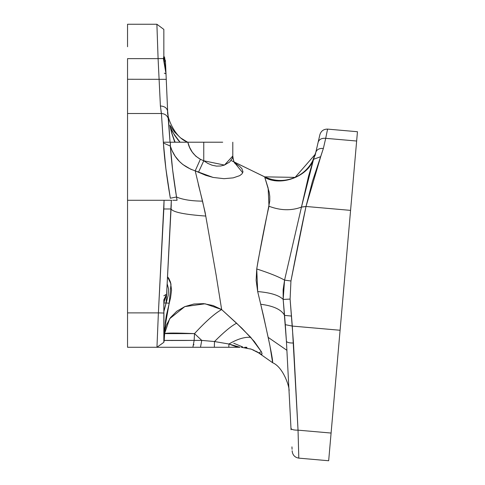 <?xml version="1.0" encoding="UTF-8"?>
<svg xmlns="http://www.w3.org/2000/svg" width="485" height="485" viewBox="0 0 485 485"><rect width="100%" height="100%" fill="white"/><g stroke="black" fill="none" stroke-linecap="round" stroke-linejoin="round"><path stroke-width="0.73" d="M160.996 110.962L161.408 113.514C165.106 113.781 167.47 115.685 168.507 119.225L167.652 111.398L165.791 68.912L165.391 68.646L165.791 68.912L165.464 61.352L166.009 73.835L163.378 58.533L163.839 56.284L163.839 37.46M290.533 419.755L290.654 422.089M165.367 321.973L164.197 340.397L172.666 340.512L164.197 340.397L164.851 327.89L164.197 340.397L201.754 340.397L194.503 333.613L194.152 340.397L192.891 347.272L240.026 347.272L236.468 346.824L228.926 344.011L214.503 341.543L201.754 340.397L194.503 333.613L194.152 340.397L164.197 340.452M329.485 451.444L331.091 433.05L298.039 430.159L298.802 458.137C294.922 457.47 292.716 455.185 292.182 451.286L292.158 450.783M315.032 155.721L319.882 134.709C321.082 130.956 323.647 129.089 327.587 129.107L325.702 138.322L327.587 129.107C323.647 129.089 321.082 130.956 319.882 134.709L318.142 142.226C319.178 139.31 321.7 138.013 325.702 138.322L356.645 141.026L357.457 131.726L327.587 129.107L357.457 131.726L356.645 141.026L325.702 138.322L323.362 148.458L312.419 181.414L306.011 206.477L350.576 210.375L356.645 141.026L350.576 210.375L306.011 206.477L290.945 280.991L290.097 299.093L292.297 326.078L340.088 330.261L350.576 210.375L340.088 330.261L292.297 326.078L298.039 430.159L331.091 433.05L340.088 330.261L328.672 460.72M268.241 337.433L286.89 350.297M259.56 174.382L234.231 162.014L264.64 176.855L269.151 191.975L269.763 196.34L269.763 201.105L258.19 260.209L256.735 268.957L256.128 280.385L257.68 291.57L263.519 315.99L269.927 345.708L272.643 362.738L258.529 352.837L261.785 354.456L262.076 353.644L261.385 351.734L254.34 341.531L241.882 328.193L221.651 309.563L216.061 274.674L205.094 212.266L195.2 170.829L205.743 175.34L213.23 177.449L224.034 178.686L233.194 177.868L239.651 175.673L241.912 173.976L242.979 171.805L241.876 168.604L239.632 166.294L234.758 162.893L242.7 172.745M315.323 154.218L295.104 177.383L264.64 176.855C275.11 181.645 285.592 181.675 296.099 176.928C303.301 173.412 308.793 168.119 312.576 161.05L315.808 152.345L313.559 159.304L320.688 156.679L323.362 148.458C319.36 148.143 316.844 149.447 315.802 152.363C316.844 149.447 319.36 148.143 323.362 148.458L325.702 138.322C321.7 138.013 319.178 139.31 318.142 142.226L315.747 152.611L313.559 159.304C307.817 176.692 280.536 186.798 264.755 177.395C280.536 186.798 307.817 176.692 313.559 159.304L308.563 176.152L301.458 207.089C291.303 210.872 280.482 210.593 268.993 206.246C280.482 210.593 291.303 210.872 301.458 207.089L284.568 280.124C278.82 276.838 269.545 273.116 256.735 268.957C269.545 273.116 278.82 276.838 284.568 280.124L283.131 289.745L283.173 299.427C278.99 295.244 270.491 292.631 257.68 291.57C270.491 292.631 278.99 295.244 283.173 299.427L284.556 315.402C281.476 309.612 273.522 305.896 260.706 304.259L257.68 291.57L256.735 268.957C261.015 244.161 265.101 223.258 268.993 206.246L268.138 188.047L264.64 176.855L234.243 162.032M163.839 56.284L163.378 58.533L165.403 68.706L163.839 57.794L163.839 29.409L156.891 24.25L158.092 58.643L163.378 58.533L158.092 58.643L160.402 105.991C164.664 106.251 167.083 108.058 167.652 111.398C167.083 108.058 164.664 106.251 160.402 105.991L161.408 113.514L163.348 142.208L161.408 113.514L127.543 113.514L127.543 200.281L164.075 200.281L127.543 200.281L127.543 312.88L127.543 58.643L158.092 58.643L156.891 24.25L163.839 29.409L163.839 30.252M163.839 33.604L163.839 31.264L163.839 33.604M163.839 40.807L163.839 43.771M163.839 43.335L163.839 42.516M163.839 33.974L163.839 33.58M163.839 29.912L163.839 33.932M163.839 45.493L163.839 39.127M163.875 342.198L164.197 340.403L163.839 342.307L163.839 299.851L165.803 297.032L166.622 294.207L171.332 200.281L164.075 200.281L158.389 312.88L127.543 312.88L127.543 347.272L157.607 347.272M159.571 347.272L240.026 347.272L228.926 344.011C237.426 339.021 244.701 336.808 250.757 337.366C244.701 336.808 237.426 339.021 228.926 344.011L228.799 347.272L228.926 344.011L214.503 341.543C223.906 332.079 231.272 325.968 236.607 323.21C231.272 325.968 223.906 332.079 214.503 341.543L214.334 347.272L214.503 341.543L201.754 340.397L200.493 347.272L201.754 340.397L194.152 340.397L192.891 347.272L156.952 347.272L158.389 312.88L127.543 312.88L127.543 347.272L156.952 347.272L163.839 342.307L156.952 347.272L158.389 312.88L163.839 313.037L158.389 312.88L163.833 208.993L171.084 208.993L171.332 200.281L171.084 208.993C173.042 212.187 184.603 214.546 205.773 216.067C184.603 214.546 173.042 212.187 171.084 208.993L163.833 208.993L164.075 200.281L171.714 200.281M215.273 347.272L212.375 347.272M170.932 142.208L175.115 142.208L170.932 142.208M164.851 142.208L165.955 142.208M168.004 142.208L163.348 142.208L163.396 143.002L163.348 142.208L164.712 142.208M189.52 142.208L187.998 142.208C174.891 138.34 166.604 116.63 167.64 111.162L170.047 142.208L169.35 142.208L170.047 142.208L168.507 119.225C167.47 115.685 165.106 113.781 161.408 113.514L127.543 113.514L127.543 79.267L166.246 79.328L127.543 79.267L127.543 58.643L158.092 58.643L160.402 105.991M171.848 142.208L171.096 142.208M216.54 142.208L184.985 142.208M177.164 142.208L179.614 142.208M198.316 184.409L202.548 201.136C191.339 201.039 182.663 199.656 176.51 196.989L172.618 169.762L170.265 145.1L170.374 142.208L173.078 142.208L164.621 142.208M163.839 31.677L163.839 32.004M163.839 41.019L163.839 44.553M163.839 52.301L163.839 52.95L163.839 52.301M165.312 60.091L165.458 61.31M167.555 109.222L167.64 111.174M163.839 34.629L163.839 36.921M163.839 36.793L163.839 46.663M189.477 142.208L187.598 142.208L180.602 137.904L174.594 132.084L169.932 125.269L171.563 132.623L174.77 142.208L184.167 142.208M205.773 216.067L202.548 201.136C191.339 201.039 182.663 199.656 176.51 196.989L170.332 198.226L176.51 196.989L177.08 200.281L174.364 200.281L177.08 200.281L176.51 196.989C173.363 177.68 171.314 160.711 170.356 146.094L163.396 143.002C164.421 159.05 166.737 177.462 170.332 198.226L165.9 168.81L163.396 143.002L170.356 146.094L171.902 150.314L175.164 156.243L179.456 161.487L182.845 164.518L190.781 169.253L195.2 170.829C182.518 166.628 174.236 158.383 170.356 146.094L170.374 142.208L168.659 142.208M257.232 351.831L257.893 352.353M221.651 309.563C214.788 313.401 205.743 321.416 194.503 333.613L164.554 333.613C166.07 332.862 176.049 332.862 194.503 333.613C205.719 321.452 214.77 313.437 221.651 309.563L205.106 303.786L184.815 306.599L169.665 318.712L164.554 333.613L165.1 329.376L166.282 325.247L170.459 317.614L176.782 311.243L184.815 306.599L193.976 304.004L203.627 303.64L213.073 305.538L221.651 309.563L236.607 323.21L250.757 337.366L261.385 351.734L258.529 352.837L272.631 362.731M167.677 111.98L167.652 111.368M167.652 111.398L166.009 73.835L164.324 73.186L166.009 73.835L166.246 79.328M166.191 77.97L166.355 81.747M166.015 73.95L165.791 68.912M127.543 46.754L127.543 24.25L156.891 24.25L163.839 29.409M171.678 200.281L171.187 200.281M174.588 200.281L172.787 200.281L174.588 200.281M291.952 446.873L292.079 449.298M292.182 451.286C292.716 455.185 294.922 457.47 298.802 458.137L298.039 430.159C293.819 430.201 291.467 429.595 290.982 428.34L286.417 341.197C286.896 342.452 289.248 343.059 293.473 343.016L290.097 299.093L290.945 280.991C296.674 251.115 301.694 226.295 305.999 206.537L320.688 156.679L313.559 159.304L301.47 207.028L306.011 206.477L301.47 207.028L305.999 206.537L301.458 207.089L284.568 280.124L290.945 280.991L284.568 280.124L283.173 299.427L290.097 299.093L283.173 299.427L286.417 341.197L290.982 428.34C291.467 429.595 293.819 430.201 298.039 430.159L293.473 343.016C289.248 343.059 286.896 342.452 286.417 341.197L285.307 324.677L292.297 326.078L285.307 324.677L284.556 315.402L291.54 316.056L284.556 315.402C281.476 309.612 273.522 305.896 260.706 304.259C268.999 340.033 272.976 359.524 272.643 362.738C283.573 367.26 289.969 388.067 289.036 391.225L290.157 412.571M163.839 333.747L163.839 342.307L164.197 340.421L165.512 320.773L166.349 315.474L170.544 297.772L171.563 290.248L170.514 282.252L168.835 278.402L167.531 276.814L170.987 283.974L169.174 303.228L166.094 302.967L163.839 311.709L163.839 324.295M232.8 142.208L232.8 156.006L224.458 165.076L203.761 160.796L198.432 172.333L203.761 160.796L200.384 159.262L203.761 160.796L203.761 142.208L203.761 160.796L207.792 163.396L212.145 165.246L216.546 166.112L220.705 165.997L224.319 165.124L229.666 162.032L232.412 158.195L232.8 156.006L233.273 159.589M200.384 159.262L195.861 156.249L192.278 152.132L189.611 147.373L187.822 142.208C189.568 149.792 193.757 155.473 200.384 159.262L195.2 170.829L200.384 159.262M175.133 142.196C172.43 135.242 170.823 130.277 170.302 127.282L174.642 135.363L178.056 139.965L180.111 142.208L182.572 142.208M258.529 352.837L251.375 349.182L241.3 347.284M242.518 347.321L242.876 347.333M182.239 142.208L187.822 142.208M213.018 177.401L195.2 170.829M222.706 142.208L212.26 142.208M212.266 142.208L208.465 142.208M206.64 142.208L204.725 142.208M199.189 142.208L199.614 142.208M198.638 142.208L196.213 142.208M196.971 142.208L196.419 142.208M187.992 142.208L188.368 142.208M170.332 127.579C170.932 129.756 174.194 134.63 180.111 142.208M183.081 142.208L183.803 142.208M289.036 391.171L290.157 412.565M164.075 341.404L163.839 300.136M163.839 299.851L166.622 294.207L163.839 295.783L166.622 294.207L171.254 204.985M186.119 340.458L182.493 340.482M182.099 340.482L166.834 340.488M182.318 340.482L194.152 340.397M193.885 344.465L193.824 344.902M233.703 343.21L242.73 346.981M244.713 347.272L246.798 347.272M164.166 340.791L163.839 342.307M290.867 426.127L291.055 429.771M163.839 302.998L166.094 302.967L163.839 302.998M164.851 327.89L163.839 328.472L164.851 327.89L169.174 303.228L166.094 302.967L167.167 283.786L168.592 289.005L168.149 295.523L163.839 311.709M165.403 68.706L166.009 73.835L165.239 68.567M166.852 93.162L166.452 83.96M164.512 57.369L163.845 56.121L165.464 61.352L163.839 60.964L165.464 61.352L163.839 56.593M163.839 59.309L163.839 60.964M202.857 347.272L233.703 347.272M269.842 179.353L231.09 160.529M167.677 111.908L167.664 111.58M328.672 460.75L298.802 458.137M258.39 352.728L255.619 351.025M254.207 350.328L250.339 348.842M247.065 347.994L245.398 347.69M315.377 154.036L315.741 152.623M235.419 163.724C234.297 163.348 233.424 160.777 232.8 156.006M233.455 160.183L233.746 160.978M166.622 294.207L163.851 302.743M164.858 58.236L164.688 57.788M166.009 73.835L165.991 73.52"/></g></svg>
